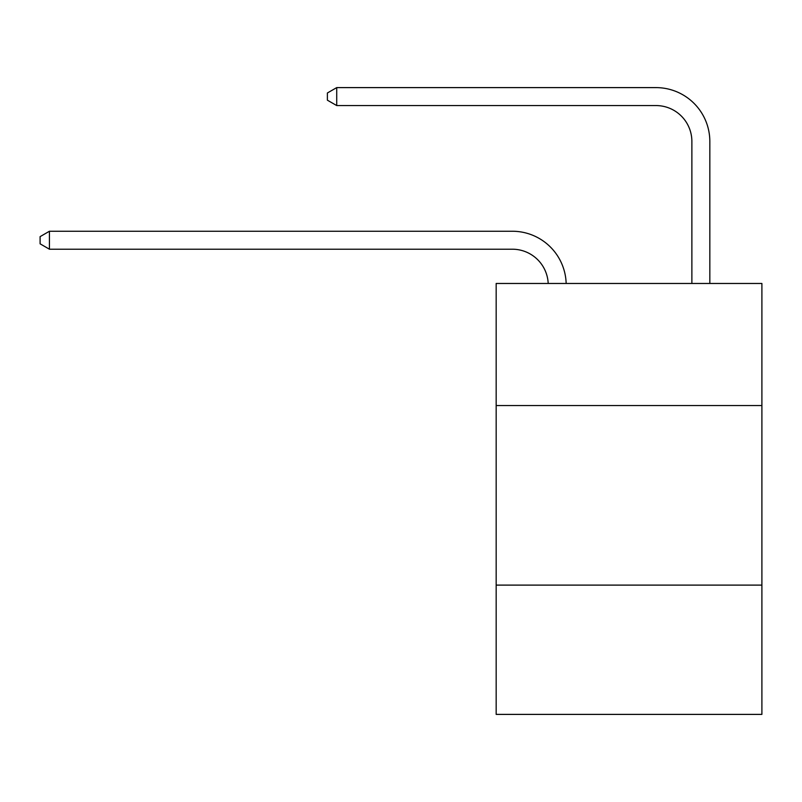 <?xml version="1.0" encoding="UTF-8"?>
<svg xmlns="http://www.w3.org/2000/svg" width="802" height="802" viewBox="0 0 802 802"><rect width="100%" height="100%" fill="white"/><g stroke="black" fill="none" stroke-linecap="round" stroke-linejoin="round"><path stroke-width="1.2" d="M761.9 405.561L761.9 283.467L496.167 283.467L496.167 405.561L761.9 405.561L761.9 714.392L496.167 714.392L496.167 405.561M761.9 585.109L496.167 585.109M548.197 283.467A35.91 35.91 0 0 0 512.318 249.211A35.91 35.91 0 0 1 548.197 283.467A35.91 35.91 0 0 0 512.318 249.211A35.91 35.91 0 0 1 548.197 283.467A35.91 35.91 0 0 0 512.318 249.211A35.91 35.91 0 0 1 548.197 283.467A35.91 35.91 0 0 0 512.318 249.211A35.91 35.91 0 0 1 548.197 283.467A35.91 35.91 0 0 0 512.318 249.211A35.91 35.91 0 0 1 548.197 283.467A35.91 35.91 0 0 0 512.318 249.211L49.433 249.211L40.1 243.818L40.1 236.64L49.433 231.247L512.318 231.247A53.864 53.864 0 0 1 566.162 283.467M691.875 283.467L691.875 141.473A35.91 35.91 0 0 0 655.966 105.563L336.72 105.563L327.386 100.18L327.386 92.992L336.72 87.608L655.966 87.608A53.864 53.864 1.2 0 1 709.83 141.473L709.83 283.467M49.433 231.247L512.318 231.247L49.433 231.247L512.318 231.247L49.433 231.247L512.318 231.247L49.433 231.247L512.318 231.247L49.433 231.247L512.318 231.247L49.433 231.247L49.433 249.211M691.875 141.473A35.91 35.91 -178.8 0 0 655.966 105.563A35.91 35.91 -178.8 0 1 691.875 141.473A35.91 35.91 -178.8 0 0 655.966 105.563A35.91 35.91 -178.8 0 1 691.875 141.473A35.91 35.91 -178.8 0 0 655.966 105.563A35.91 35.91 -178.8 0 1 691.875 141.473A35.91 35.91 -178.8 0 0 655.966 105.563A35.91 35.91 -178.8 0 1 691.875 141.473A35.91 35.91 -178.8 0 0 655.966 105.563A35.91 35.91 -178.8 0 1 691.875 141.473M336.72 87.608L336.72 105.563"/></g></svg>
